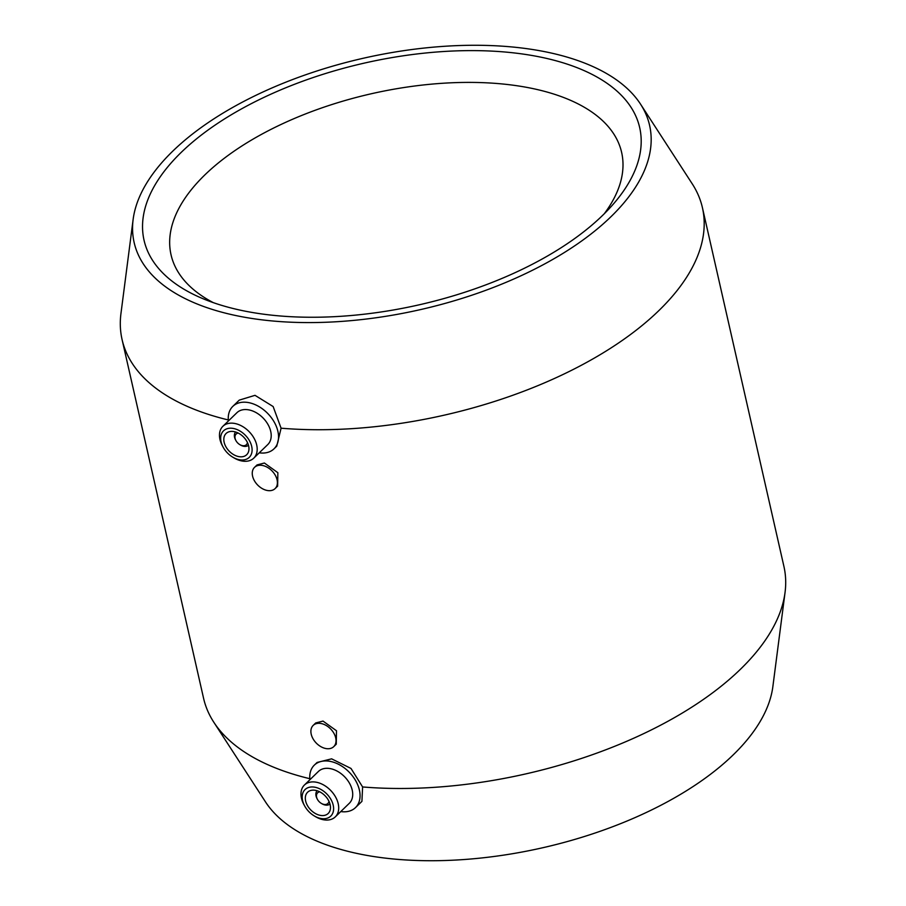<?xml version="1.0" encoding="UTF-8"?>
<svg xmlns="http://www.w3.org/2000/svg" width="906" height="906" viewBox="0 0 906 906"><rect width="100%" height="100%" fill="white"/><g stroke="black" fill="none" stroke-linecap="round" stroke-linejoin="round"><path stroke-width="1.36" d="M252.933 318.618A264.303 128.89 167.2 0 1 133.137 219.399A264.303 128.89 167.2 0 1 530.803 49.241A264.303 128.89 167.2 0 1 640.519 104.122A264.303 128.89 167.2 0 1 548.073 262.072A264.303 128.89 167.2 0 1 252.933 318.618M228.289 419.942A297.576 145.107 167.2 0 1 122.072 339.546A297.576 145.107 167.2 0 1 120.951 313.555L133.137 219.399M232.808 406.386L239.252 400.135L255.005 395.333L273.148 406.545L281.087 428.198L276.749 446.16L273.974 448.855A29.57 20.147 -134.1 0 0 274.235 422.083A29.57 20.147 -134.1 0 0 247.666 402.445A29.57 20.147 -134.1 0 0 232.808 406.386A29.57 20.147 -134.1 0 0 228.391 420.962M309.795 778.696A297.576 145.107 167.2 0 1 213.805 722.229A297.576 145.107 167.2 0 1 203.578 698.311L122.072 339.546M640.519 104.122L692.195 183.771A297.576 145.107 167.2 0 1 702.422 207.689L783.928 566.454A297.576 145.107 167.2 0 1 785.049 592.445L772.863 686.601A264.303 128.89 167.2 0 1 375.197 856.759A264.303 128.89 167.2 0 1 265.481 801.878L213.805 722.229M304.767 806.147L304.088 804.913A22.174 15.108 45.9 0 1 304.405 785.049L318.414 771.459A22.174 15.108 45.9 0 1 329.569 768.503A22.174 15.108 45.9 0 1 349.49 783.237A22.174 15.108 45.9 0 1 349.297 803.305L335.277 816.895A22.174 15.108 45.9 0 1 324.133 819.862A22.174 15.108 45.9 0 1 315.401 816.6L314.201 815.876A18.482 12.593 45.9 0 1 304.767 806.147A18.482 12.593 45.9 0 1 314.314 787.121A18.482 12.593 45.9 0 1 333.204 805.162A18.482 12.593 45.9 0 1 321.471 818.594A18.482 12.593 45.9 0 1 314.201 815.876M309.897 779.726A29.57 20.147 45.9 0 1 314.314 765.14A29.57 20.147 45.9 0 1 329.172 761.199A29.57 20.147 45.9 0 1 355.752 780.847A29.57 20.147 45.9 0 1 355.48 807.608A29.57 20.147 45.9 0 1 340.769 811.572M304.405 785.049A22.174 15.108 45.9 0 1 315.548 782.093A22.174 15.108 45.9 0 1 335.48 796.827A22.174 15.108 45.9 0 1 335.277 816.895M315.039 790.27A14.79 10.068 45.9 0 1 328.323 800.089A14.79 10.068 45.9 0 1 328.187 813.475A14.79 10.068 45.9 0 1 320.758 815.445A14.79 10.068 45.9 0 1 307.474 805.627A14.79 10.068 45.9 0 1 307.598 792.24A14.79 10.068 45.9 0 1 315.039 790.27M329.965 804.018A9.241 6.297 45.9 0 1 325.514 805.072A9.241 6.297 45.9 0 1 321.879 803.713L321.279 803.362A7.395 5.04 45.9 0 1 317.496 799.466A7.395 5.04 45.9 0 1 319.75 791.833M317.496 799.466L317.157 798.854A9.241 6.297 45.9 0 1 317.111 790.757M328.969 801.346A7.395 5.04 45.9 0 1 324.178 804.449A7.395 5.04 45.9 0 1 321.279 803.362M314.314 765.14L317.089 762.456L331.607 758.843L350.996 768.447L362.604 786.952L361.924 801.368L355.48 807.608M313.17 725.412L315.684 722.965L323.023 721.085L336.488 730.757L336.262 744.2L333.748 746.635A14.79 10.068 45.9 0 1 326.319 748.616A14.79 10.068 45.9 0 1 313.034 738.786A14.79 10.068 45.9 0 1 313.17 725.412A14.79 10.068 45.9 0 1 320.599 723.441A14.79 10.068 45.9 0 1 333.884 733.26A14.79 10.068 45.9 0 1 333.748 746.635M254.541 467.349L257.055 464.914L264.393 463.023L277.859 472.705L277.632 486.148L275.118 488.583A14.79 10.068 45.9 0 1 267.689 490.554A14.79 10.068 45.9 0 1 254.405 480.735A14.79 10.068 45.9 0 1 254.541 467.349A14.79 10.068 45.9 0 1 261.97 465.378A14.79 10.068 45.9 0 1 275.254 475.208A14.79 10.068 45.9 0 1 275.118 488.583M235.605 431.992A9.241 6.297 -134.1 0 0 235.651 440.09L235.99 440.701A7.395 5.04 -134.1 0 0 239.773 444.597A7.395 5.04 -134.1 0 0 242.672 445.684A7.395 5.04 -134.1 0 0 247.463 442.592M239.773 444.597L240.373 444.959A9.241 6.297 -134.1 0 0 244.008 446.318A9.241 6.297 -134.1 0 0 248.459 445.254M238.244 433.079A7.395 5.04 -134.1 0 0 235.99 440.701M239.252 456.692A14.79 10.068 -134.1 0 0 246.681 454.721A14.79 10.068 -134.1 0 0 246.817 441.335A14.79 10.068 -134.1 0 0 233.522 431.516A14.79 10.068 -134.1 0 0 226.092 433.487A14.79 10.068 -134.1 0 0 225.956 446.862A14.79 10.068 -134.1 0 0 239.252 456.692M232.695 457.122L233.895 457.836A22.174 15.108 -134.1 0 0 242.615 461.097A22.174 15.108 -134.1 0 0 253.771 458.142A22.174 15.108 -134.1 0 0 253.963 438.074A22.174 15.108 -134.1 0 0 234.042 423.34A22.174 15.108 -134.1 0 0 222.887 426.296A22.174 15.108 -134.1 0 0 222.582 446.16L223.261 447.383A18.482 12.593 -134.1 0 0 232.695 457.122A18.482 12.593 -134.1 0 0 239.965 459.84A18.482 12.593 -134.1 0 0 251.698 446.409A18.482 12.593 -134.1 0 0 232.808 428.368A18.482 12.593 -134.1 0 0 223.261 447.383M253.771 458.142L267.791 444.552A22.174 15.108 -134.1 0 0 267.983 424.484A22.174 15.108 -134.1 0 0 248.063 409.75A22.174 15.108 -134.1 0 0 236.908 412.706L222.887 426.296M213.25 302.615A231.03 112.661 167.2 0 1 171.041 254.79A231.03 112.661 167.2 0 1 276.353 126.704A231.03 112.661 167.2 0 1 517.79 85.866A231.03 112.661 167.2 0 1 621.629 152.412A231.03 112.661 167.2 0 1 604.245 213.782M258.278 313.442A254.133 123.929 167.2 0 1 201.653 298.142A254.133 123.929 167.2 0 1 203.861 133.125A254.133 123.929 167.2 0 1 525.469 54.428A254.133 123.929 167.2 0 1 612.762 204.733A254.133 123.929 167.2 0 1 258.278 313.442M259.263 452.819A29.57 20.147 -134.1 0 0 273.974 448.855M785.049 592.445A297.576 145.107 167.2 0 1 362.604 786.952M702.422 207.689A297.576 145.107 167.2 0 1 578.923 366.545A297.576 145.107 167.2 0 1 281.087 428.198"/></g></svg>
